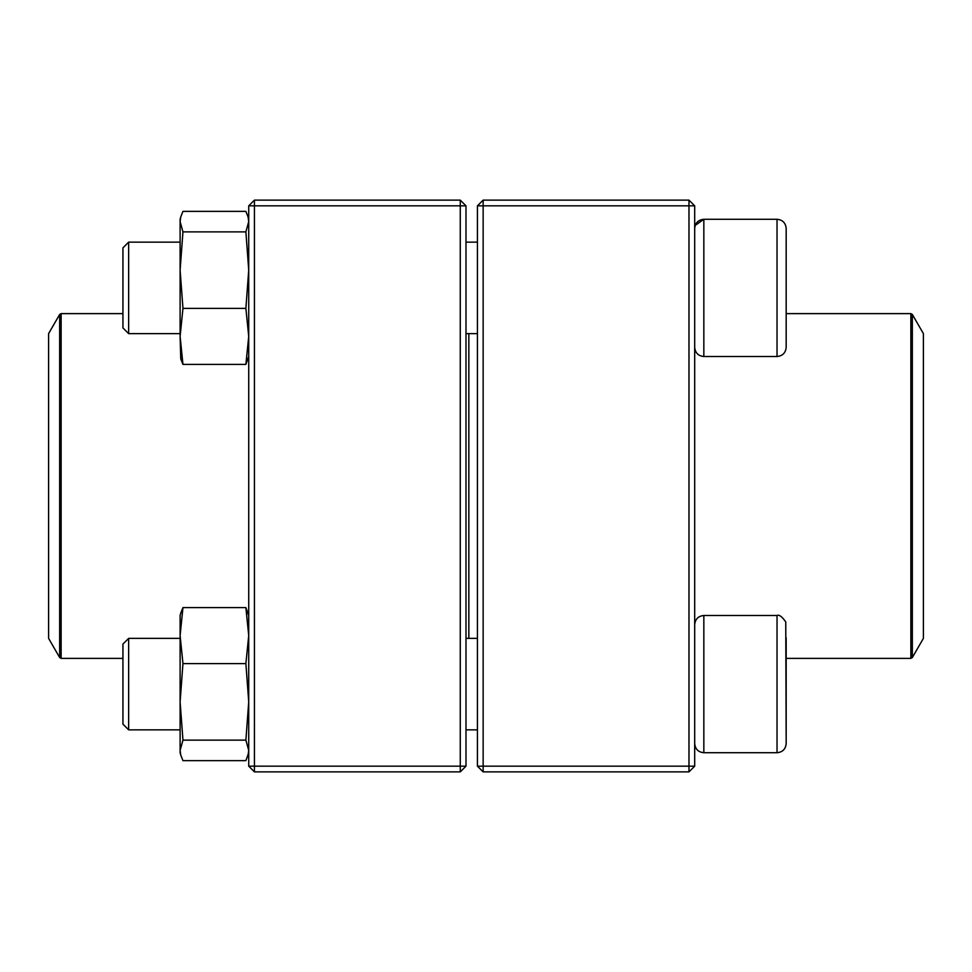 <?xml version="1.0" encoding="UTF-8"?>
<svg xmlns="http://www.w3.org/2000/svg" width="972" height="972" viewBox="0 0 972 972"><rect width="100%" height="100%" fill="white"/><g stroke="black" fill="none" stroke-linecap="round" stroke-linejoin="round"><path stroke-width="1.46" d="M688.978 771.877L483.145 771.877L477.422 766.167L477.422 205.833L483.145 205.833L483.145 766.167L688.978 766.167L688.978 205.833L483.145 205.833L483.145 200.123L688.978 200.123L688.978 205.833L694.688 205.833L694.688 766.167L688.978 766.167L688.978 771.877L694.688 766.167M483.145 771.877L483.145 766.167L477.422 766.167M477.422 205.833L483.145 200.123M688.978 200.123L694.688 205.833M786.178 334.113L786.178 241.676M786.178 228.432L786.178 347.356C785.631 352.909 782.582 355.959 777.029 356.505L777.029 219.283C782.582 219.818 785.631 222.867 786.178 228.432C785.631 222.867 782.582 219.818 777.029 219.283L703.837 219.283C698.285 219.83 695.235 222.867 694.688 228.432M695.199 225.443L703.837 219.283L703.837 356.505L777.029 356.505M128.644 333.639L122.934 327.916L122.934 247.872L128.644 242.15L128.644 333.639L180.112 333.639M465.989 333.639L477.422 333.639M777.029 615.495L703.837 615.495L703.837 752.717L777.029 752.717L777.029 615.495C779.022 614.389 781.938 616.527 785.753 621.886L786.178 743.568L786.178 637.887M128.644 684.106L128.644 729.851L180.112 729.851L128.644 729.851L122.934 724.128L122.934 644.084L128.644 638.361L128.644 684.106M703.837 752.717C698.285 752.17 695.235 749.133 694.688 743.568C695.235 749.133 698.285 752.182 703.837 752.717L777.029 752.717C782.582 752.182 785.631 749.133 786.178 743.568C785.631 749.133 782.582 752.182 777.029 752.717M468.844 333.639L468.844 638.361M912.344 657.534L923.4 638.373L923.4 333.627L912.344 314.466L912.344 657.534L910.861 658.384L910.861 313.616L786.178 313.616M48.6 493.484L48.6 638.373L59.657 657.534L59.657 314.466L48.6 333.627L48.6 493.484M460.266 771.877L254.433 771.877L254.433 766.167L460.266 766.167L460.266 205.833L254.433 205.833L254.433 766.167L248.723 766.167L248.723 205.833L254.433 200.123L460.266 200.123L465.989 205.833L465.989 766.167L460.266 766.167L460.266 771.877L465.989 766.167M460.266 200.123L460.266 205.833L465.989 205.833M248.723 205.833L254.433 205.833L254.433 200.123M248.723 766.167L254.433 771.877M180.756 755.135L180.112 752.717L180.112 615.495L180.756 613.077M248.723 752.717L245.88 760.639L182.955 760.639L180.768 755.135L180.112 750.384L182.955 740.129L180.112 701.869L182.955 663.597L180.112 635.591L182.955 607.585L180.768 613.077M248.067 755.135L248.723 750.384L245.88 740.129L248.723 701.869L245.88 663.597L248.723 635.591L245.88 607.585L182.955 607.585M245.88 607.585L248.723 615.495M245.88 663.597L182.955 663.597M245.88 740.129L182.955 740.129M180.112 240.947L180.112 270.131L180.112 219.283L180.756 216.865L180.112 219.283M180.756 358.923L180.112 336.494M248.723 356.505L245.88 364.415L182.955 364.415L180.112 336.409L180.112 270.131L182.955 231.871L180.112 221.616L180.768 216.865L182.955 211.361L245.88 211.361L248.054 216.865L248.723 221.616L245.88 231.871L182.955 231.871M245.88 364.415L248.723 336.409L245.88 308.403L182.955 308.403L180.112 270.131M180.112 336.409L182.955 308.403M180.768 358.923L182.955 364.415M245.88 308.403L248.723 270.131L245.88 231.871M122.934 313.616L61.139 313.616L61.139 658.384L122.934 658.384M128.644 242.15L180.112 242.15M465.989 242.15L477.422 242.15M703.837 356.505C698.285 355.959 695.235 352.909 694.688 347.356M465.989 729.851L477.422 729.851L465.989 729.851M128.644 638.361L180.112 638.361M465.989 638.361L477.422 638.361M703.837 615.495C698.285 616.041 695.235 619.091 694.688 624.644M122.934 724.128L128.644 729.851M910.861 658.384L786.178 658.384M910.861 313.616L912.344 314.466M59.657 657.534L61.139 658.384M61.139 313.616L59.657 314.466M248.723 219.283L248.067 216.853"/></g></svg>
